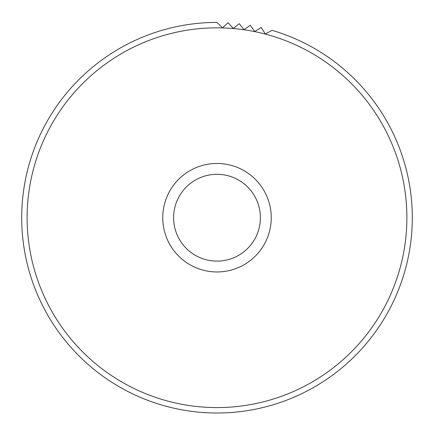 <?xml version="1.0" encoding="UTF-8"?>
<svg xmlns="http://www.w3.org/2000/svg" width="434" height="434" viewBox="0 0 434 434"><rect width="100%" height="100%" fill="white"/><g stroke="black" fill="none" stroke-linecap="round" stroke-linejoin="round"><path stroke-width="0.65" d="M173.6 217.711A43.4 43.4 0 0 0 217 261.111A43.4 43.4 0 0 0 260.4 217.711A43.4 43.4 0 0 0 217 174.311A43.4 43.4 0 0 0 173.6 217.711M162.75 217.711A54.25 54.25 0 0 0 217 271.961A54.25 54.25 0 0 0 271.25 217.711A54.25 54.25 0 0 0 217 163.461A54.25 54.25 0 0 0 162.75 217.711M412.3 217.711A195.3 195.3 0 0 0 272.015 30.32L265.293 33.993L261.246 27.488A195.3 195.3 0 0 0 261.23 27.483L254.725 31.53L250.315 25.275A195.3 195.3 0 0 0 250.293 25.27L244.038 29.68L239.275 23.686A195.3 195.3 0 0 0 239.253 23.686L233.259 28.443L228.159 22.731A195.3 195.3 0 0 0 228.138 22.731L222.425 27.825L217.011 22.411A195.3 195.3 0 0 0 21.7 217.711A195.3 195.3 0 0 0 217 413.011A195.3 195.3 0 0 0 412.3 217.711M406.875 217.711A189.875 189.875 0 0 0 217 27.836A189.875 189.875 0 0 0 27.125 217.711A189.875 189.875 0 0 0 217 407.586A189.875 189.875 0 0 0 406.875 217.711"/></g></svg>

